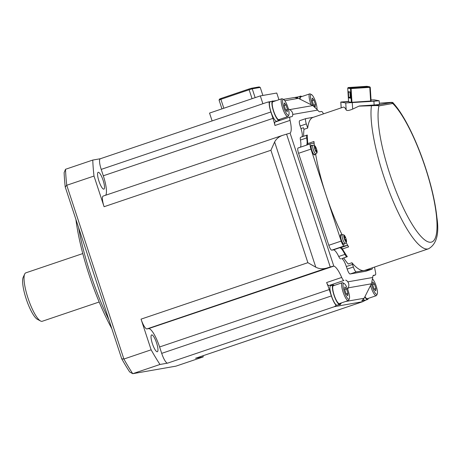 <?xml version="1.0" encoding="UTF-8"?>
<svg xmlns="http://www.w3.org/2000/svg" width="460" height="460" viewBox="0 0 460 460"><rect width="100%" height="100%" fill="white"/><g stroke="black" fill="none" stroke-linecap="round" stroke-linejoin="round"><path stroke-width="0.69" d="M99.176 302.001L42.228 321.275A25.57 6.055 -108.7 0 1 42.015 321.333A25.57 6.055 -108.7 0 1 40.583 321.017A25.57 6.055 -108.7 0 1 28.296 299A25.57 6.055 -108.7 0 1 24.685 274.045A25.57 6.055 -108.7 0 1 25.835 272.837L82.783 253.569M40.583 321.017L37.415 319.332A22.879 5.416 -108.7 0 1 26.427 299.632A22.879 5.416 -108.7 0 1 23.195 277.305L24.685 274.045M111.809 328.63A92.046 21.798 -108.7 0 1 89.096 274.861A92.046 21.798 -108.7 0 1 75.906 219.426M108.928 319.867A94.196 22.31 -108.7 0 1 90.574 274.281A94.196 22.31 -108.7 0 1 78.585 227.579M159.597 346.972L329.262 289.558L331.361 295.941L161.702 353.36L159.597 346.972A20.183 4.778 71.3 0 0 148.534 328.641L146.947 328.917A10.764 2.547 -108.7 0 1 141.047 319.142L151.133 349.813A141.295 33.465 -108.7 0 0 159.977 364.469L132.733 373.692L129.651 371.933A138.604 32.827 -108.7 0 1 121.733 358.817L65.222 186.938A138.604 32.827 -108.7 0 1 64.124 172.632L65.527 169.28A141.295 33.465 -108.7 0 0 66.757 185.265L65.222 186.938M289.392 133.325L282.63 135.343C278.927 136.666 276.259 138.88 274.626 141.99L270.917 150.253L104.087 206.718L94.001 176.048A141.295 33.465 -108.7 0 1 92.77 160.063L65.527 169.28M92.77 160.063L100.349 158.74M100.395 158.729A10.764 2.547 71.3 0 0 100.303 158.752A10.764 2.547 71.3 0 0 101.212 169.395L270.877 111.975A10.764 2.547 71.3 0 1 269.405 102.034L267.226 102.269M105.673 195.23A20.183 4.778 71.3 0 0 103.316 175.783L101.212 169.395M104.087 206.718A10.764 2.547 -108.7 0 1 103.172 196.075L282.63 135.343M94.001 176.048L66.757 185.265L123.889 359.036L121.733 358.817M151.133 349.813L123.889 359.036A141.295 33.465 -108.7 0 0 132.733 373.692L175.915 366.154L203.165 356.937L195.54 358.265A10.764 2.547 71.3 0 0 195.632 358.242A10.764 2.547 71.3 0 0 195.718 358.208M159.977 364.469L167.601 363.141L334.431 306.676L362.773 301.674L195.632 358.242M203.113 355.712A141.295 33.465 -108.7 0 1 203.165 356.937M161.702 353.36A10.764 2.547 71.3 0 0 167.601 363.141M151.719 334.897A8.884 2.104 -108.7 0 1 156.538 342.809A8.884 2.104 -108.7 0 1 157.337 351.739A8.884 2.104 -108.7 0 1 157.262 351.756A8.884 2.104 -108.7 0 1 152.45 343.844A8.884 2.104 -108.7 0 1 151.645 334.914A8.884 2.104 -108.7 0 1 151.719 334.897M103.126 180.355A8.884 2.104 -108.7 0 1 103.879 189.135A8.884 2.104 -108.7 0 1 98.934 181.085A8.884 2.104 -108.7 0 1 98.181 172.304A8.884 2.104 -108.7 0 1 103.126 180.355M278.955 99.711L276.759 93.029L260.314 95.898L209.541 113.079L212.112 120.911M262.89 103.73L260.314 95.898M374.566 267.047A20.183 4.778 71.3 0 0 375.4 271.561A5.382 1.276 71.3 0 1 375.331 274.982A5.382 1.276 71.3 0 1 375.285 274.994L373.411 275.35M329.262 289.558A20.183 4.778 71.3 0 0 326.606 282.555L341.711 277.443A20.183 4.778 71.3 0 0 333.81 266.121L148.534 328.641M286.568 134.136L330.257 267.001L333.074 266.19M330.257 267.001L326.767 268.065C322.799 269.192 319.142 268.904 315.796 267.197L307.878 262.683L270.917 150.253M298.373 96.87L283.36 99.366M273.763 101.47A10.229 2.421 71.3 0 0 272.613 101.004L270.135 101.844A10.229 2.421 71.3 0 0 269.962 101.936L269.405 102.034M273.625 101.349L273.941 101.407M323.472 113.861A5.382 1.276 71.3 0 0 321.517 111.469L319.827 111.763A10.764 2.547 71.3 0 1 317.699 110.09L312.788 105.57L298.396 98.342L294.964 97.577L297.902 97.066A10.229 2.421 71.3 0 0 297.453 97.991M317.699 110.09L292.733 114.442C292.842 112.665 291.835 111.05 289.725 109.595L288.311 108.819M292.733 114.442A10.764 2.547 -108.7 0 1 291.973 116.616A10.764 2.547 -108.7 0 1 291.881 116.639L290.191 116.938A5.382 1.276 71.3 0 0 290.145 116.949A5.382 1.276 71.3 0 0 290.07 120.37A20.183 4.778 71.3 0 1 290.064 133.066L333.81 266.121M277.449 120.963A10.764 2.547 -108.7 0 1 277.322 121.285M290.099 116.966L275.08 122.049A5.382 1.276 71.3 0 0 275.034 122.061A5.382 1.276 71.3 0 0 274.959 125.482A20.183 4.778 71.3 0 0 272.976 118.364L270.877 111.975M341.711 277.443A5.382 1.276 71.3 0 0 343.953 280.462L328.848 285.574L343.953 280.462M347.668 289.328L348.329 287.833C349.146 285.349 348.962 283.354 347.772 281.842A10.764 2.547 71.3 0 0 345.65 280.169M347.772 281.842L372.738 277.489A10.764 2.547 -108.7 0 1 373.497 275.316A10.764 2.547 -108.7 0 1 373.589 275.293M300.403 147.2A14.8 3.507 71.3 0 0 300.438 140.035L306.63 137.942A14.8 3.507 71.3 0 1 306.596 145.107M306.797 135.188L300.69 137.258A5.382 1.276 71.3 0 0 300.65 137.27A5.382 1.276 71.3 0 0 300.438 140.035M302.019 136.804A8.614 2.041 71.3 0 0 300.972 128.564L300.133 126.005L306.325 123.912L307.694 128.07L303.979 129.329L303.45 127.725A8.614 2.041 71.3 0 1 303.968 129.432A80.741 19.124 71.3 0 0 303.623 136.263M305.825 118.611L299.724 120.675A5.382 1.276 71.3 0 0 299.678 120.687A5.382 1.276 71.3 0 0 300.133 126.005M365.752 271.256L350.129 273.982L356.322 271.889L371.939 269.163L365.752 271.256A5.382 1.276 71.3 0 0 365.792 271.245A5.382 1.276 71.3 0 0 365.838 271.227M341.193 241.092L328.808 245.283L298.563 153.295L310.948 149.109L341.193 241.092A5.382 1.276 71.3 0 0 344.143 245.979L347.168 245.45L340.975 247.549A5.382 1.276 -108.7 0 1 342.424 248.981A80.741 19.124 71.3 0 0 347.323 256.703L343.608 257.962A80.741 19.124 71.3 0 0 348.214 264.005L351.929 262.752A8.614 2.041 -108.7 0 1 352.532 264.442L346.34 266.536L347.179 269.094A5.382 1.276 71.3 0 0 350.129 273.982M346.34 266.536A8.614 2.041 71.3 0 0 341.619 258.715L347.323 256.703M328.808 245.283A5.382 1.276 71.3 0 0 331.758 250.171L333.345 249.895A14.8 3.507 71.3 0 1 338.727 256.484A5.382 1.276 71.3 0 0 340.682 258.882M310.448 143.802L298.155 147.965A5.382 1.276 71.3 0 0 298.109 147.976A5.382 1.276 71.3 0 0 298.563 153.295M363.423 299.27A10.229 2.421 71.3 0 0 364.728 300.317L361.79 300.828L364.13 298.264L371.392 283.808L372.738 277.489M326.606 282.555A5.382 1.276 71.3 0 0 328.848 285.574M340.975 247.549L339.537 247.796A14.8 3.507 71.3 0 1 344.919 254.386A5.382 1.276 71.3 0 0 346.874 256.783M313.375 117.277L305.917 118.582A5.382 1.276 71.3 0 0 305.871 118.594A5.382 1.276 71.3 0 0 306.325 123.912M348.559 101.39L340.797 102.051L345.747 102.948L346.19 110.003C345.161 107.812 344.183 106.864 343.263 107.163L313.047 117.392A80.741 19.124 71.3 0 0 307.694 128.07M356.322 271.889A5.382 1.276 -108.7 0 1 353.372 266.995L352.532 264.442M347.168 245.45A5.382 1.276 -108.7 0 1 348.611 246.888L342.424 248.981M314.381 145.498A80.741 19.124 71.3 0 1 313.961 141.49L307.769 143.583A80.741 19.124 71.3 0 1 307.337 135.079L306.883 135.159A5.382 1.276 71.3 0 0 306.837 135.171A5.382 1.276 71.3 0 0 306.63 137.942M311.932 145.527A5.112 1.213 71.3 0 0 311.086 145.504A5.112 1.213 71.3 0 0 311.748 150.316A5.112 1.213 71.3 0 0 314.266 154.899A5.112 1.213 71.3 0 0 314.922 154.37M310.948 149.109A5.382 1.276 -108.7 0 1 310.494 143.784A5.382 1.276 -108.7 0 1 310.54 143.773L313.565 143.244A5.382 1.276 -108.7 0 0 313.611 143.232A5.382 1.276 -108.7 0 0 313.961 141.49M315.623 154.06A80.741 19.124 71.3 0 0 326.071 195.097A80.741 19.124 71.3 0 0 342.102 234.772M341.331 234.956A5.112 1.213 71.3 0 0 340.492 234.933A5.112 1.213 71.3 0 0 341.153 239.746A5.112 1.213 71.3 0 0 343.672 244.329A5.112 1.213 71.3 0 0 344.327 243.794M346.167 242.581A80.741 19.124 71.3 0 0 348.611 246.888M307.769 143.583A5.382 1.276 -108.7 0 1 307.763 144.71M269.962 101.936A10.229 2.421 71.3 0 0 271.003 111.952A10.229 2.421 71.3 0 0 276.696 121.221L279.168 120.382A10.229 2.421 71.3 0 0 279.806 119.312M331.361 295.941A10.764 2.547 71.3 0 0 336.231 305.291L334.431 306.676M195.54 358.265L362.371 301.806L365.855 300.121A10.764 2.547 71.3 0 0 365.872 300.058M365.51 300.184L365.855 300.121M341.4 302.91L340.296 304.583A5.382 1.276 -108.7 0 1 339.952 304.135M337.571 305.055L340.296 304.583M336.231 305.291L336.789 305.193A10.229 2.421 71.3 0 0 337.18 305.187L339.658 304.347A10.229 2.421 71.3 0 0 340.291 303.284M331.378 285.556A10.764 2.547 71.3 0 0 330.539 285.28M334.253 285.436A10.229 2.421 71.3 0 0 333.097 284.976L330.625 285.815A10.229 2.421 71.3 0 0 331.487 295.924A10.229 2.421 71.3 0 0 336.789 305.193M272.613 101.004A10.229 2.421 71.3 0 0 273.481 111.113A10.229 2.421 71.3 0 0 279.168 120.382M272.952 101.752A9.418 2.231 71.3 0 0 272.872 101.769A9.418 2.231 71.3 0 0 273.723 111.245A9.418 2.231 71.3 0 0 278.835 119.634A9.418 2.231 71.3 0 0 278.909 119.617A9.418 2.231 71.3 0 0 278.99 119.583M288.851 114.85L288.253 116.156A9.418 2.231 -108.7 0 1 287.828 116.598A9.418 2.231 -108.7 0 1 287.747 116.621A9.418 2.231 -108.7 0 1 282.641 108.226A9.418 2.231 -108.7 0 1 281.79 98.756A9.418 2.231 -108.7 0 1 281.871 98.733A9.418 2.231 -108.7 0 1 282.394 98.848L283.659 99.521A8.343 1.978 -108.7 0 1 287.672 106.709A8.343 1.978 -108.7 0 1 288.851 114.85A8.343 1.978 -108.7 0 1 288.403 115.264A8.343 1.978 -108.7 0 1 283.832 107.686A8.343 1.978 -108.7 0 1 283.193 99.417A8.343 1.978 -108.7 0 1 283.659 99.521M301.708 96.594A10.229 2.421 71.3 0 0 300.553 96.134L298.074 96.968A10.229 2.421 71.3 0 0 297.902 97.066M300.553 96.134A10.229 2.421 71.3 0 0 299.851 99.004M300.892 96.876A9.418 2.231 71.3 0 0 300.811 96.899A9.418 2.231 71.3 0 0 300.15 99.141M312.817 105.581A8.343 1.978 -108.7 0 1 311.132 94.547A8.343 1.978 -108.7 0 1 311.604 94.645L310.333 93.972A9.418 2.231 71.3 0 0 309.81 93.857A9.418 2.231 71.3 0 0 309.729 93.88A9.418 2.231 71.3 0 0 311.069 104.73M313.513 104.845L312.058 100.418L312.282 98.043L313.961 100.09L315.416 104.512L315.192 106.892L313.513 104.845M311.604 94.645A8.343 1.978 -108.7 0 1 315.267 100.861A8.343 1.978 -108.7 0 1 316.98 109.123M312.15 100.7L313.961 100.09M313.714 105.093L315.416 104.512M333.097 284.976A10.229 2.421 71.3 0 0 333.966 295.084A10.229 2.421 71.3 0 0 339.658 304.347M333.437 285.717A9.418 2.231 71.3 0 0 333.356 285.74A9.418 2.231 71.3 0 0 334.207 295.216A9.418 2.231 71.3 0 0 339.319 303.606A9.418 2.231 71.3 0 0 339.399 303.583A9.418 2.231 71.3 0 0 339.474 303.554M344.149 283.492L342.878 282.82A9.418 2.231 71.3 0 0 342.355 282.704A9.418 2.231 71.3 0 0 342.274 282.722A9.418 2.231 71.3 0 0 343.125 292.198A9.418 2.231 71.3 0 0 348.237 300.587A9.418 2.231 71.3 0 0 348.312 300.57A9.418 2.231 71.3 0 0 348.737 300.121L349.335 298.822A8.343 1.978 -108.7 0 1 348.887 299.23A8.343 1.978 -108.7 0 1 344.316 291.651A8.343 1.978 -108.7 0 1 343.683 283.389A8.343 1.978 -108.7 0 1 344.149 283.492A8.343 1.978 -108.7 0 1 348.157 290.674A8.343 1.978 -108.7 0 1 349.335 298.822M344.603 289.265L346.058 293.687L347.743 295.734L347.967 293.353L346.512 288.932L344.827 286.885L344.603 289.265M346.259 293.934L347.967 293.353M344.695 289.541L346.512 288.932M364.728 300.317A10.229 2.421 71.3 0 0 365.119 300.311L367.597 299.477A10.229 2.421 71.3 0 0 368.23 298.408M364.872 296.959A10.229 2.421 71.3 0 0 367.597 299.477M365.016 296.694A9.418 2.231 71.3 0 0 367.258 298.73A9.418 2.231 71.3 0 0 367.339 298.712A9.418 2.231 71.3 0 0 367.413 298.678M372.675 279.088A8.343 1.978 -108.7 0 1 376.378 286.672A8.343 1.978 -108.7 0 1 377.275 293.946L376.677 295.251A9.418 2.231 -108.7 0 1 376.251 295.694A9.418 2.231 -108.7 0 1 376.176 295.711A9.418 2.231 -108.7 0 1 370.507 285.505M345.747 102.948L373.894 101.24L374.129 105.001L359.634 105.961L371.45 105.737L358.949 106.133L352.676 109.083C349.215 110.572 347.053 110.883 346.19 110.003M371.053 99.923L374.204 99.849L379.149 100.751L379.391 104.506L374.129 105.001M347.72 88.124L348.22 87.549L366.907 86.307L369.685 86.813L369.782 87.36L370.254 87.314L371.122 101.004L351.371 102.315L348.588 101.815L347.72 88.124L350.497 88.625L351.371 102.315M373.894 101.24L379.149 100.751M348.565 101.499L344.155 101.838L348.577 101.614M351.118 102.66L354.436 102.379L351.118 102.66M372.473 101.246L375.797 100.964L372.473 101.246M348.68 97.319L348.381 91.695L350.278 92.034L350.669 98.21L348.778 97.871L348.68 97.319L350.284 97.215L350.376 97.761A0.54 0.535 100.2 0 0 350.692 97.635M389.068 102.505L379.304 103.195L391.42 102.574L377.637 104.978L378.959 105.903A75.359 17.848 71.3 0 0 407.801 216.763A75.359 17.848 71.3 0 0 435.976 211.847A75.359 17.848 71.3 0 0 392.742 103.5L393.041 102.85C393.208 102.367 391.88 102.252 389.062 102.505M393.041 102.85C403.207 113.649 415.368 137.695 424.511 164.663C431.147 184.402 435.281 202.078 436.925 217.689C439.346 233.962 436.523 244.335 428.467 248.808A80.741 19.124 71.3 0 1 383.531 175.651A80.741 19.124 71.3 0 1 371.45 105.737C375.734 105.484 378.235 105.541 378.959 105.903L392.742 103.5L391.42 102.574M359.634 105.961L358.949 106.133M371.939 269.163A5.382 1.276 71.3 0 0 371.985 269.152A5.382 1.276 71.3 0 0 372.364 267.795M351.929 262.752A80.741 19.124 71.3 0 0 364.13 270.526A80.741 19.124 71.3 0 0 364.815 270.348L428.467 248.808M351.963 102.292L351.095 88.602L350.497 88.625L350.997 88.05L348.22 87.549M370.254 87.314L369.685 86.813L350.997 88.05L351.095 88.602L369.782 87.36L370.651 101.05M350.963 87.388L353.596 87.86L366.614 86.917L364.642 86.56L350.963 87.388M361.324 86.698L361.203 87.354M353.205 87.791L364.222 87.147M364.165 87.135L364.642 86.56M262.878 95.45L260.239 87.417L252.241 88.814L255.145 97.646M221.956 108.876L219.052 100.05L220.892 99.32L223.824 108.244M252.063 98.687L249.13 89.763L220.892 99.32L221.139 98.417L248.762 89.067L249.13 89.763L252.241 88.814L251.327 88.285L259.17 86.917L260.239 87.417M248.762 89.067L251.327 88.285M219.052 100.05L219.621 99.015L221.139 98.417M343.948 243.955A4.709 1.115 -108.7 0 1 343.89 243.99A4.709 1.115 -108.7 0 1 343.833 244.007A4.709 1.115 -108.7 0 1 341.262 239.763A4.709 1.115 -108.7 0 1 340.872 235.066A4.709 1.115 -108.7 0 1 340.889 235.066M344.781 237.751L344.31 237.883A2.961 0.701 71.3 0 0 344.833 239.47A12.081 0.632 162 0 1 345.316 239.372A12.023 5.14 167.9 0 1 345.569 239.574A12.023 10.839 -168.2 0 1 345.765 240.114A12.081 11.736 -104.1 0 1 345.931 241.293A2.961 0.701 71.3 0 0 346.167 241.373A2.961 0.701 71.3 0 0 346.19 241.362A2.961 0.701 71.3 0 0 346.322 241.224A12.081 11.718 84.2 0 0 346.167 240.045A12.023 10.488 135.5 0 0 346.092 239.482A12.023 4.358 155.9 0 0 346.104 239.234L346.173 239.234A2.961 0.701 71.3 0 0 346.127 239.056A2.961 0.701 71.3 0 0 345.65 237.653L345.65 237.653A12.081 0.632 -18 0 0 345.575 237.613A12.023 5.14 -12.1 0 0 345.402 237.383A12.023 10.839 11.8 0 0 345.126 236.871A12.081 11.736 75.9 0 0 344.551 235.83A2.961 0.701 71.3 0 0 344.316 235.75A2.961 0.701 71.3 0 0 344.293 235.756A2.961 0.701 71.3 0 0 344.16 235.899A12.081 11.718 -95.8 0 1 344.724 236.94A12.023 10.488 -44.5 0 1 344.879 237.475A12.023 4.358 -24.1 0 1 344.781 237.751L344.316 237.906M345.126 236.871L344.741 236.998M345.402 237.383L344.85 237.567M344.551 235.83L344.189 235.951M346.322 241.224L346 241.333M346.167 240.045L345.776 240.177M346.092 239.482L345.598 239.648M346.104 239.234L345.437 239.459M345.391 243.305A4.571 1.081 -108.7 0 1 345.316 243.357C346.432 242.696 346.788 241.644 346.374 240.195A3.415 0.811 -108.7 0 1 346.196 241.845A3.415 0.811 -108.7 0 1 344.322 238.74A3.415 0.811 -108.7 0 1 344.063 235.353A3.415 0.811 -108.7 0 1 345.149 236.572A12.109 12.109 0 0 1 345.65 237.653L344.362 238.084M345.575 237.613L344.35 238.027M284.119 105.294L285.574 109.721L287.253 111.768L287.477 109.388L286.022 104.96L284.343 102.913L284.119 105.294M284.211 105.576L286.022 104.96M285.775 109.963L287.477 109.388M377.275 293.946A8.343 1.978 -108.7 0 1 376.826 294.354A8.343 1.978 -108.7 0 1 371.421 283.762M372.542 284.389L373.997 288.811L375.682 290.858L375.906 288.483L374.452 284.056L372.772 282.009L372.542 284.389M372.634 284.671L374.452 284.056M374.198 289.058L375.906 288.483M314.548 154.525A4.709 1.115 -108.7 0 1 314.49 154.56A4.709 1.115 -108.7 0 1 314.427 154.577A4.709 1.115 -108.7 0 1 311.857 150.334A4.709 1.115 -108.7 0 1 311.472 145.636A4.709 1.115 -108.7 0 1 311.489 145.636L312.984 145.274A4.571 1.081 -108.7 0 1 313.001 145.268M315.382 148.321L314.91 148.459A2.961 0.701 71.3 0 0 315.428 150.04A12.081 0.632 162 0 1 315.916 149.943A12.023 5.14 167.9 0 1 316.169 150.144A12.023 10.839 -168.2 0 1 316.365 150.684A12.081 11.736 -104.1 0 1 316.526 151.863A2.961 0.701 71.3 0 0 316.762 151.944A2.961 0.701 71.3 0 0 316.791 151.938A2.961 0.701 71.3 0 0 316.923 151.794A12.081 11.718 84.2 0 0 316.767 150.615A12.023 10.488 135.5 0 0 316.687 150.052A12.023 4.358 155.9 0 0 316.704 149.805L316.767 149.805A2.961 0.701 71.3 0 0 316.721 149.626A2.961 0.701 71.3 0 0 316.25 148.223L316.25 148.223A12.081 0.632 -18 0 0 316.169 148.183A12.023 5.14 -12.1 0 0 315.997 147.953A12.023 10.839 11.8 0 0 315.721 147.441A12.081 11.736 75.9 0 0 315.152 146.401A2.961 0.701 71.3 0 0 314.916 146.32A2.961 0.701 71.3 0 0 314.887 146.326A2.961 0.701 71.3 0 0 314.755 146.47A12.081 11.718 -95.8 0 1 315.318 147.511A12.023 10.488 -44.5 0 1 315.479 148.045A12.023 4.358 -24.1 0 1 315.382 148.321L314.916 148.477M315.721 147.441L315.336 147.568M315.997 147.953L315.445 148.137M315.152 146.401L314.789 146.521M316.923 151.794L316.595 151.903M316.767 150.615L316.376 150.748M316.687 150.052L316.198 150.219M316.704 149.805L316.031 150.035M315.991 153.881A4.571 1.081 -108.7 0 1 315.916 153.927C317.032 153.266 317.383 152.214 316.974 150.765A3.415 0.811 -108.7 0 1 316.791 152.415A3.415 0.811 -108.7 0 1 314.916 149.31A3.415 0.811 -108.7 0 1 314.657 145.923A3.415 0.811 -108.7 0 1 315.744 147.142A12.109 12.109 0 0 1 316.25 148.223L314.962 148.661M316.169 148.183L314.945 148.597M103.316 175.783L272.976 118.364M307.878 262.683L141.047 319.142M326.767 268.065L146.947 328.917M274.626 141.99L315.796 267.197M298.396 98.342L284.832 100.711M312.788 105.57L289.725 109.595M274.959 125.482L290.07 120.37M373.048 275.753L375.285 274.994M331.758 250.171L344.143 245.979M333.345 249.895L339.537 247.796M338.727 256.484L344.919 254.386M300.972 128.564L303.45 127.725M347.179 269.094L353.372 266.995M341.619 258.715L343.654 258.025M345.546 301.507L364.13 298.264M348.329 287.833L371.392 283.808M371.881 105.507L377.637 104.978M348.778 97.871L350.698 97.819M350.664 97.192L350.284 97.215L349.962 92.115L350.307 92.092M348.358 92.218L349.951 91.977M341.199 107.864L340.831 102.062M352.268 102.678L352.676 109.083M343.89 243.99L345.316 243.357A4.571 1.081 -108.7 0 1 345.259 243.374A4.571 1.081 -108.7 0 1 342.763 239.257A4.571 1.081 -108.7 0 1 342.389 234.703A4.571 1.081 -108.7 0 1 342.407 234.698M314.49 154.56L315.916 153.927A4.571 1.081 -108.7 0 1 315.853 153.951A4.571 1.081 -108.7 0 1 313.358 149.828A4.571 1.081 -108.7 0 1 312.984 145.274L313.099 145.251C314.266 145.124 315.152 145.757 315.744 147.142M100.303 158.752L267.45 102.189M276.397 100.579L273.292 101.12M271.199 101.487L268.03 102.039M275.034 122.061L290.145 116.949M373.043 275.758L375.331 274.982M300.65 137.27L306.837 135.171M299.678 120.687L305.871 118.594M272.872 101.769L281.79 98.756M300.811 96.899L309.729 93.88M333.356 285.74L342.274 282.722M365.792 271.245L371.985 269.152M310.494 143.784L298.109 147.976M340.797 102.051L341.165 107.876M345.149 236.572C344.551 235.186 343.672 234.554 342.499 234.68L340.872 235.066M346.374 240.195A12.109 12.109 0 0 0 346.127 239.056M316.974 150.765A12.109 12.109 0 0 0 316.721 149.626M339.399 303.583L348.312 300.57M278.909 119.617L287.828 116.598M367.339 298.712L376.251 295.694"/></g></svg>
